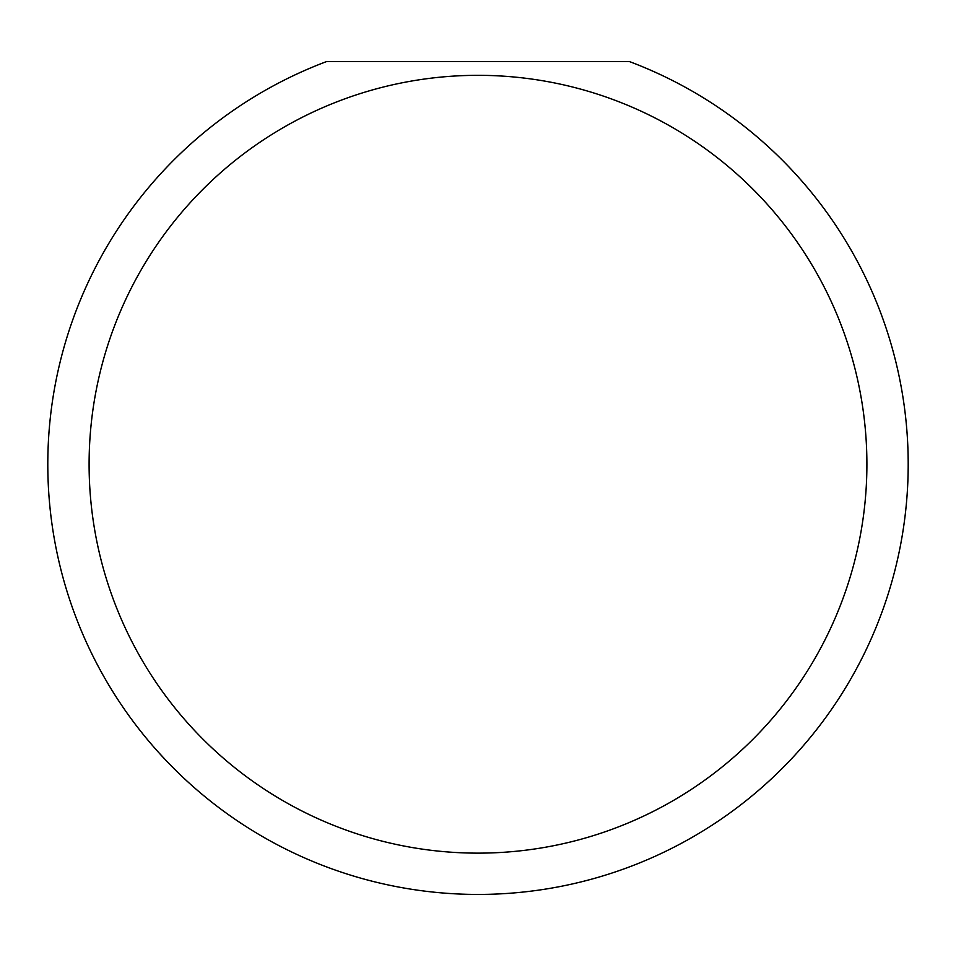 <?xml version="1.0" encoding="UTF-8"?>
<svg xmlns="http://www.w3.org/2000/svg" width="956" height="956" viewBox="0 0 956 956"><rect width="100%" height="100%" fill="white"/><g stroke="black" fill="none" stroke-linecap="round" stroke-linejoin="round"><path stroke-width="1.43" d="M866.901 464.234A388.901 388.901 0 0 0 478 75.333A388.901 388.901 0 0 0 89.099 464.234A388.901 388.901 0 0 0 478 853.134A388.901 388.901 0 0 0 866.901 464.234M629.43 61.566A430.2 430.2 0 0 1 478 894.434A430.2 430.2 0 0 1 326.57 61.566L629.43 61.566M158.612 752.444L166.667 761.131"/></g></svg>
